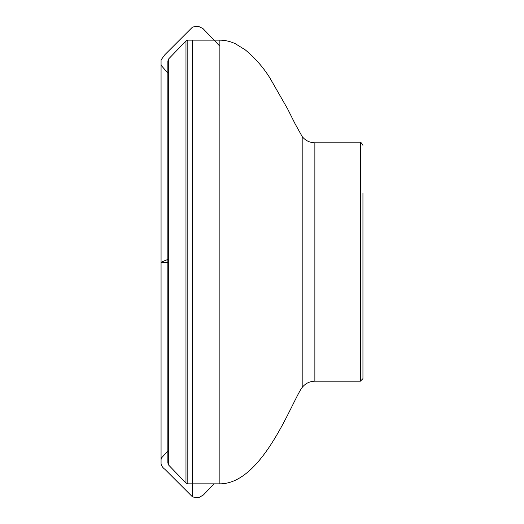 <?xml version="1.0" encoding="UTF-8"?>
<svg xmlns="http://www.w3.org/2000/svg" width="524" height="524" viewBox="0 0 524 524"><rect width="100%" height="100%" fill="white"/><g stroke="black" fill="none" stroke-linecap="round" stroke-linejoin="round"><path stroke-width="0.79" d="M362.942 192.911L362.942 378.629L360.374 381.19L314.865 381.19C309.677 381.308 305.446 383.385 302.184 387.426C292.477 400.002 263.002 483.849 219.87 483.849L187.821 483.849L185.974 483.062L168.708 465.129L167.857 463.013L167.857 66.076L167.857 457.917M168.708 465.129L168.708 58.865L167.857 60.974L167.857 463.013M192.583 40.145L192.583 496.955L164.929 469.327C162.938 467.899 161.647 466.15 161.065 464.081L161.065 262.197L167.857 259.432L167.857 262.249L161.058 262.766L161.058 64.347L161.163 65.389L167.857 73.039M214.061 483.849L203.417 494.944L198.504 497.8L192.583 496.955L192.583 483.849M161.065 262.197L161.065 60.09L161.065 262.197M314.865 381.19L314.865 142.797L360.374 142.797L360.374 381.19M314.865 142.797C309.677 142.679 305.446 140.602 302.184 136.567L302.184 387.426M168.708 58.865L185.974 40.931L187.821 40.145L219.87 40.145L219.87 483.849M187.821 40.145L187.821 483.849M185.974 40.931L185.974 483.062M219.87 46.197L202.945 28.551L198.118 26.2L192.583 27.032L164.929 54.66L161.065 59.913L161.065 463.897L161.065 61.459L161.058 459.646L161.32 458.153L167.857 450.954M360.374 142.797C360.748 142.056 361.599 142.914 362.942 145.364M219.87 40.145C225.307 40.204 230.481 41.416 235.394 43.767L245.18 49.8C254.828 57.738 262.996 67.007 269.69 77.604L287.637 108.946L295.058 123.756L302.184 136.567"/></g></svg>
